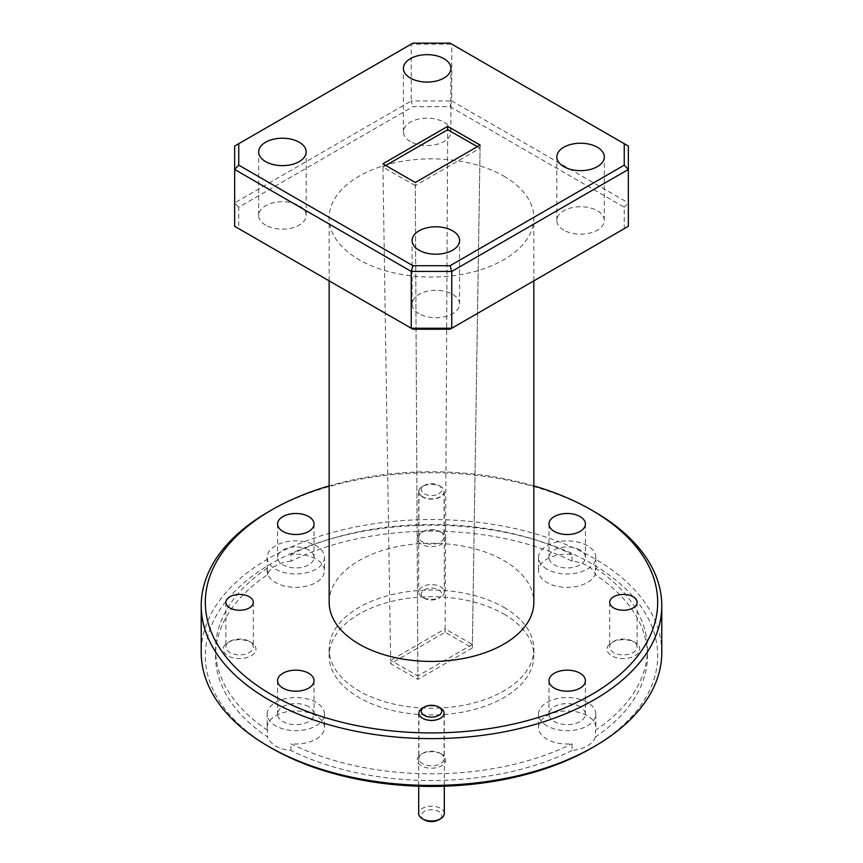 <?xml version="1.0" encoding="UTF-8"?>
<svg xmlns="http://www.w3.org/2000/svg" width="863" height="863" viewBox="0 0 863 863"><rect width="100%" height="100%" fill="white"/><g stroke="black" fill="none" stroke-linecap="round" stroke-linejoin="round"><path stroke-width="0.65" stroke-dasharray="4.32 3.24" d="M438.738 493.809A10.237 5.912 0 0 0 438.738 485.448A10.237 5.912 0 0 0 424.262 485.448L422.449 486.495A12.794 7.389 180 0 1 440.551 486.495A12.794 7.389 180 0 1 444.294 491.716A12.794 7.389 180 0 1 440.551 496.948A12.794 7.389 180 0 1 426.602 498.544A12.794 7.389 180 0 1 418.706 491.716A12.794 7.389 180 0 1 422.449 486.495L424.262 485.448A10.237 5.912 0 0 0 424.262 493.809A10.237 5.912 0 0 0 438.738 493.809M424.262 589.914A10.237 5.912 180 0 1 438.738 589.914A10.237 5.912 180 0 1 438.738 598.264L440.551 597.218A12.794 7.389 0 0 0 444.294 591.996A12.794 7.389 0 0 0 436.398 585.179A12.794 7.389 0 0 0 422.449 586.775A12.794 7.389 0 0 0 418.706 591.996A12.794 7.389 0 0 0 422.449 597.218A12.794 7.389 0 0 0 440.551 597.218L438.738 598.264A10.237 5.912 180 0 1 424.262 598.264A10.237 5.912 180 0 1 424.262 589.914M422.449 708.081A12.794 7.389 180 0 1 440.551 708.081A12.794 7.389 180 0 1 444.294 713.302A12.794 7.389 180 0 1 440.551 718.523A12.794 7.389 180 0 1 426.602 720.13A12.794 7.389 180 0 1 418.706 713.302A12.794 7.389 180 0 1 422.449 708.081L422.449 708.081M424.262 819.85A10.237 5.912 180 0 1 424.262 811.49A10.237 5.912 180 0 1 438.738 811.49A10.237 5.912 180 0 1 438.738 819.85M444.294 813.582A12.794 7.389 0 0 0 436.398 806.754A12.794 7.389 0 0 0 422.449 808.361A12.794 7.389 0 0 0 418.706 813.582M271.554 748.167A226.182 130.583 180 0 1 271.565 563.485A226.182 130.583 180 0 1 591.435 563.485A226.182 130.583 180 0 1 591.435 748.167M661.781 652.482A230.281 132.945 0 0 0 594.327 558.48A230.281 132.945 0 0 0 343.377 529.655A230.281 132.945 0 0 0 201.219 652.482M595.427 736.991A28.652 16.548 180 0 1 572.072 750.476L572.072 743.787A28.652 16.548 180 0 1 546.926 739.181A28.652 16.548 180 0 1 538.534 727.487A28.652 16.548 180 0 1 556.225 712.202A28.652 16.548 180 0 1 587.455 715.783A28.652 16.548 180 0 1 595.848 727.487A28.652 16.548 180 0 1 595.427 730.303A215.955 124.682 180 0 0 647.455 649.138L647.455 655.826A215.955 124.682 180 0 1 595.427 736.991L595.427 730.303M546.926 725.815A28.652 16.548 180 0 1 538.534 714.111A28.652 16.548 180 0 1 556.225 698.825A28.652 16.548 180 0 1 587.455 702.417A28.652 16.548 180 0 1 595.848 714.111A28.652 16.548 180 0 1 578.156 729.397A28.652 16.548 180 0 1 546.926 725.815M324.466 557.433A28.652 16.548 180 0 1 306.775 572.719A28.652 16.548 180 0 1 275.545 569.127A28.652 16.548 180 0 1 267.152 557.433A28.652 16.548 180 0 1 284.844 542.147A28.652 16.548 180 0 1 316.074 545.729A28.652 16.548 180 0 1 324.466 557.433L324.466 570.799A28.652 16.548 180 0 0 316.074 559.105A28.652 16.548 180 0 0 290.928 554.499L290.928 561.187A215.955 124.682 180 0 1 572.072 561.187A28.652 16.548 180 0 1 587.455 565.783A28.652 16.548 180 0 1 595.427 574.672A215.955 124.682 180 0 1 647.455 655.826M572.072 561.187L572.072 554.499A28.652 16.548 180 0 0 538.534 570.799A28.652 16.548 180 0 0 546.926 582.503A28.652 16.548 180 0 0 578.156 586.085A28.652 16.548 180 0 0 595.848 570.799A28.652 16.548 180 0 0 595.427 567.983L595.427 574.672M546.926 569.127A28.652 16.548 180 0 1 538.534 557.433A28.652 16.548 180 0 1 556.225 542.147A28.652 16.548 180 0 1 587.455 545.729A28.652 16.548 180 0 1 595.848 557.433A28.652 16.548 180 0 1 578.156 572.719A28.652 16.548 180 0 1 546.926 569.127M267.152 714.111A28.652 16.548 180 0 1 284.844 698.825A28.652 16.548 180 0 1 316.074 702.417A28.652 16.548 180 0 1 324.466 714.111A28.652 16.548 180 0 1 306.775 729.397A28.652 16.548 180 0 1 275.545 725.815A28.652 16.548 180 0 1 267.152 714.111L267.152 727.487A28.652 16.548 180 0 0 267.573 730.303L267.573 736.991A215.955 124.682 180 0 1 215.545 655.826A215.955 124.682 180 0 1 267.573 574.672A28.652 16.548 180 0 1 290.928 561.187M267.573 574.672L267.573 567.983A28.652 16.548 180 0 0 267.152 570.799A28.652 16.548 180 0 0 275.545 582.503A28.652 16.548 180 0 0 306.775 586.085A28.652 16.548 180 0 0 324.466 570.799M267.152 727.487A28.652 16.548 180 0 1 284.844 712.202A28.652 16.548 180 0 1 316.074 715.783A28.652 16.548 180 0 1 324.466 727.487A28.652 16.548 180 0 1 290.928 743.787A215.955 124.682 180 0 0 572.072 743.787M572.072 750.476A215.955 124.682 180 0 1 290.928 750.476A28.652 16.548 180 0 1 275.545 745.869A28.652 16.548 180 0 1 267.573 736.991M440.4 753.377L441.629 754.089A14.326 8.274 180 0 1 441.629 765.783A14.326 8.274 180 0 1 421.371 765.783A14.326 8.274 180 0 1 421.371 754.089A14.326 8.274 180 0 1 441.629 754.089L440.4 753.377A12.589 7.271 180 0 1 444.089 758.512A12.589 7.271 180 0 1 436.322 765.233A12.589 7.271 180 0 1 422.6 763.647A12.589 7.271 180 0 1 418.911 758.512A12.589 7.271 180 0 1 422.6 753.377A12.589 7.271 180 0 1 440.4 753.377M423.517 707.52A12.589 7.271 180 0 1 440.4 707.994L440.551 708.081M440.4 531.791L441.629 532.503A14.326 8.274 180 0 1 441.629 544.197A14.326 8.274 180 0 1 421.371 544.197A14.326 8.274 180 0 1 421.371 532.503A14.326 8.274 180 0 1 441.629 532.503L440.4 531.791A12.589 7.271 180 0 1 444.089 536.926A12.589 7.271 180 0 1 436.322 543.647A12.589 7.271 180 0 1 422.6 542.072A12.589 7.271 180 0 1 418.911 536.926A12.589 7.271 180 0 1 422.6 531.791A12.589 7.271 180 0 1 440.4 531.791M422.6 496.689A12.589 7.271 180 0 1 418.911 491.554A12.589 7.271 180 0 1 426.678 484.844A12.589 7.271 180 0 1 440.4 486.419A12.589 7.271 180 0 1 444.089 491.554A12.589 7.271 180 0 1 436.322 498.264A12.589 7.271 180 0 1 422.6 496.689M249.299 641.371L251.176 642.46A16.375 9.45 180 0 1 251.176 655.826A16.375 9.45 180 0 1 228.026 655.826A16.375 9.45 180 0 1 228.026 642.46A16.375 9.45 180 0 1 251.176 642.46L249.299 641.371A13.711 7.918 180 0 1 253.312 646.97A13.711 7.918 180 0 1 244.855 654.283A13.711 7.918 180 0 1 229.903 652.568A13.711 7.918 180 0 1 225.89 646.97A13.711 7.918 180 0 1 229.903 641.371A13.711 7.918 180 0 1 249.299 641.371M633.097 641.371L634.974 642.46A16.375 9.45 180 0 1 634.974 655.826A16.375 9.45 180 0 1 611.824 655.826A16.375 9.45 180 0 1 611.824 642.46A16.375 9.45 180 0 1 634.974 642.46L633.097 641.371A13.711 7.918 180 0 1 637.11 646.97A13.711 7.918 180 0 1 628.642 654.283A13.711 7.918 180 0 1 613.701 652.568A13.711 7.918 180 0 1 609.688 646.97A13.711 7.918 180 0 1 613.701 641.371A13.711 7.918 180 0 1 633.097 641.371M503.873 607.358A102.341 59.094 180 0 1 533.841 649.138A102.341 59.094 180 0 1 470.669 703.733A102.341 59.094 180 0 1 359.127 690.929A102.341 59.094 180 0 1 329.159 649.138A102.341 59.094 180 0 1 392.331 594.553A102.341 59.094 180 0 1 503.873 607.358M503.873 614.046A102.341 59.094 180 0 1 533.841 655.826A102.341 59.094 180 0 1 470.669 710.422A102.341 59.094 180 0 1 359.127 697.606A102.341 59.094 180 0 1 329.159 655.826A102.341 59.094 180 0 1 392.331 601.241A102.341 59.094 180 0 1 503.873 614.046M329.159 602.342A102.341 59.094 180 0 1 392.331 547.757A102.341 59.094 180 0 1 503.873 560.562A102.341 59.094 180 0 1 533.841 602.342M503.873 176.16A102.341 59.094 180 0 1 533.841 217.94A102.341 59.094 180 0 1 470.669 272.535A102.341 59.094 180 0 1 359.127 259.731A102.341 59.094 180 0 1 329.159 217.94A102.341 59.094 180 0 1 392.331 163.355A102.341 59.094 180 0 1 503.873 176.16M410.367 141.564A23.743 13.711 180 0 1 403.409 131.877A23.743 13.711 180 0 1 418.07 119.213A23.743 13.711 180 0 1 443.949 122.179A23.743 13.711 180 0 1 450.907 131.877A23.743 13.711 180 0 1 436.247 144.542A23.743 13.711 180 0 1 410.367 141.564M265.631 225.135A23.743 13.711 180 0 1 258.673 215.437A23.743 13.711 180 0 1 273.334 202.773A23.743 13.711 180 0 1 299.213 205.739A23.743 13.711 180 0 1 306.16 215.437A23.743 13.711 180 0 1 291.511 228.102A23.743 13.711 180 0 1 265.631 225.135M419.051 313.711A23.743 13.711 180 0 1 412.093 304.013A23.743 13.711 180 0 1 426.754 291.349A23.743 13.711 180 0 1 452.633 294.326A23.743 13.711 180 0 1 459.591 304.013A23.743 13.711 180 0 1 444.93 316.678A23.743 13.711 180 0 1 419.051 313.711M563.787 230.141A23.743 13.711 180 0 1 556.84 220.453A23.743 13.711 180 0 1 571.489 207.789A23.743 13.711 180 0 1 597.369 210.755A23.743 13.711 180 0 1 604.327 220.453A23.743 13.711 180 0 1 589.666 233.118A23.743 13.711 180 0 1 563.787 230.141M308.684 706.678A18.22 10.518 0 0 0 288.835 704.391A18.22 10.518 0 0 0 277.595 714.111A18.22 10.518 0 0 0 282.924 721.554A18.22 10.518 0 0 0 302.784 723.83A18.22 10.518 0 0 0 314.024 714.111A18.22 10.518 0 0 0 308.684 706.678M308.684 549.99A18.22 10.518 0 0 0 288.835 547.714A18.22 10.518 0 0 0 277.595 557.433A18.22 10.518 0 0 0 282.924 564.866A18.22 10.518 0 0 0 302.784 567.142A18.22 10.518 0 0 0 314.024 557.433A18.22 10.518 0 0 0 308.684 549.99M580.076 549.99A18.22 10.518 0 0 0 560.216 547.714A18.22 10.518 0 0 0 548.976 557.433A18.22 10.518 0 0 0 554.316 564.866A18.22 10.518 0 0 0 574.165 567.142A18.22 10.518 0 0 0 585.405 557.433A18.22 10.518 0 0 0 580.076 549.99M580.076 706.678A18.22 10.518 0 0 0 560.216 704.391A18.22 10.518 0 0 0 548.976 714.111A18.22 10.518 0 0 0 554.316 721.554A18.22 10.518 0 0 0 574.165 723.83A18.22 10.518 0 0 0 585.405 714.111A18.22 10.518 0 0 0 580.076 706.678M472.32 647.973L417.897 679.397L390.68 663.679L445.103 632.266L472.32 647.973L480.13 145.07M417.897 679.397L415.286 182.514M472.374 644.434L417.875 675.891L415.308 185.599L480.076 148.199L472.374 644.434L445.125 628.89L447.692 129.73M445.103 632.266L445.125 628.89L390.626 660.346L390.68 663.679M385.783 165.469L382.924 167.131L382.87 163.797M267.573 730.303A215.955 124.682 180 0 1 215.545 649.138A215.955 124.682 180 0 1 267.573 567.983M290.928 750.476L290.928 743.787M595.427 567.983A215.955 124.682 180 0 1 647.455 649.138M628.35 146.074L628.35 202.902L451.759 100.949L451.759 44.132L628.35 146.074M412.935 43.15L411.241 44.132L411.241 100.949L234.65 202.902L234.65 146.074L411.241 44.132L451.759 44.132L450.065 43.15M412.935 329.224L238.749 228.663L238.749 207.228L412.935 106.656L450.065 106.656L624.251 207.228L624.251 228.663L450.065 329.224M450.065 106.656L451.759 100.949L411.241 100.949L412.935 106.656M238.749 207.228L234.65 202.902L234.65 226.3L238.749 228.663M624.251 228.663L628.35 226.3L628.35 202.902L624.251 207.228M268.663 511.683A230.281 132.945 180 0 1 594.327 511.673M533.841 485.891A226.182 130.583 0 0 0 329.159 485.891M290.928 554.499A215.955 124.682 180 0 1 572.072 554.499M415.308 185.599L382.924 167.131L390.626 660.346L417.875 675.891M480.076 148.199L477.379 146.667M438.738 485.448L440.551 486.495M444.294 491.716L444.294 591.996M418.706 491.716L418.706 591.996M424.262 598.264L422.449 597.218M444.294 713.302L444.294 786.204M418.706 713.302L418.706 786.204M538.534 714.111L538.534 727.487M538.534 557.433L538.534 570.799M267.152 557.433L267.152 570.799M422.6 753.377L421.371 754.089M418.911 713.14L418.911 758.512M422.6 531.791L421.371 532.503M418.911 491.554L418.911 536.926M229.903 641.371L228.026 642.46M225.89 602.342L225.89 646.97M613.701 641.371L611.824 642.46M609.688 602.342L609.688 646.97M533.841 649.138L533.841 655.826M533.841 280.863L533.841 217.94M403.409 131.877L403.409 68.36M258.673 215.437L258.673 151.931M412.093 304.013L412.093 240.507M556.84 220.453L556.84 156.937M277.595 680.691L277.595 714.111M277.595 524.003L277.595 557.433M548.976 524.003L548.976 557.433M548.976 680.691L548.976 714.111M215.545 649.138L215.545 655.826M585.405 680.691L585.405 714.111M585.405 524.003L585.405 557.433M314.024 524.003L314.024 557.433M314.024 680.691L314.024 714.111M604.327 220.453L604.327 156.937M459.591 304.013L459.591 240.507M306.16 215.437L306.16 151.931M450.907 131.877L450.907 68.36M329.159 280.863L329.159 217.94M329.159 649.138L329.159 655.826M637.11 602.342L637.11 646.97M253.312 602.342L253.312 646.97M444.089 491.554L444.089 536.926M444.089 713.14L444.089 758.512M324.466 714.111L324.466 727.487M595.848 557.433L595.848 570.799M595.848 714.111L595.848 727.487"/><path stroke-width="1.29" d="M438.738 715.395A10.237 5.912 0 0 0 438.738 707.034A10.237 5.912 0 0 0 424.262 707.034L422.6 707.994L424.262 707.034A10.237 5.912 0 0 0 424.262 715.395A10.237 5.912 0 0 0 438.738 715.395M418.706 786.204L418.706 813.582A12.794 7.389 0 0 0 422.449 818.804L424.262 819.85A10.237 5.912 180 0 0 438.738 819.85L440.551 818.804A12.794 7.389 0 0 0 444.294 813.582L444.294 786.204M422.449 818.804A12.794 7.389 0 0 0 440.551 818.804L438.738 819.85M271.565 694.683A226.182 130.583 0 0 0 591.435 694.683A226.182 130.583 0 0 0 591.435 510.011L594.327 511.673A230.281 132.945 180 0 1 594.337 511.683A230.281 132.945 180 0 1 661.781 605.686A230.281 132.945 180 0 1 519.623 728.512A230.281 132.945 180 0 1 268.673 699.699A230.281 132.945 180 0 1 201.219 605.686A230.281 132.945 180 0 1 268.663 511.683L271.565 510.011A226.182 130.583 0 0 0 271.565 694.683M594.337 746.495L591.435 748.167A226.182 130.583 180 0 1 271.565 748.167L268.673 746.495A230.281 132.945 0 0 0 594.337 746.495A230.281 132.945 0 0 0 661.781 652.482L661.781 605.686M438.738 707.034L440.4 707.994A12.589 7.271 180 0 1 444.089 713.14A12.589 7.271 180 0 1 436.322 719.85A12.589 7.271 180 0 1 422.6 718.275A12.589 7.271 180 0 1 418.911 713.14A12.589 7.271 180 0 1 423.517 707.52M229.903 607.94A13.711 7.918 180 0 1 225.89 602.342A13.711 7.918 180 0 1 234.358 595.028A13.711 7.918 180 0 1 249.299 596.743A13.711 7.918 180 0 1 253.312 602.342A13.711 7.918 180 0 1 244.855 609.656A13.711 7.918 180 0 1 229.903 607.94M613.701 607.94A13.711 7.918 180 0 1 609.688 602.342A13.711 7.918 180 0 1 618.145 595.028A13.711 7.918 180 0 1 633.097 596.743A13.711 7.918 180 0 1 637.11 602.342A13.711 7.918 180 0 1 628.642 609.656A13.711 7.918 180 0 1 613.701 607.94M533.841 280.863L533.841 602.342A102.341 59.094 180 0 1 470.669 656.937A102.341 59.094 180 0 1 359.127 644.132A102.341 59.094 180 0 1 329.159 602.342L329.159 280.863M443.949 58.673A23.743 13.711 0 0 0 418.07 55.696A23.743 13.711 0 0 0 403.409 68.36A23.743 13.711 0 0 0 410.367 78.058A23.743 13.711 0 0 0 436.247 81.025A23.743 13.711 0 0 0 450.907 68.36A23.743 13.711 0 0 0 443.949 58.673M299.213 142.233A23.743 13.711 0 0 0 273.334 139.267A23.743 13.711 0 0 0 258.673 151.931A23.743 13.711 0 0 0 265.631 161.618A23.743 13.711 0 0 0 291.511 164.596A23.743 13.711 0 0 0 306.16 151.931A23.743 13.711 0 0 0 299.213 142.233M452.633 230.809A23.743 13.711 0 0 0 426.754 227.843A23.743 13.711 0 0 0 412.093 240.507A23.743 13.711 0 0 0 419.051 250.194A23.743 13.711 0 0 0 444.93 253.172A23.743 13.711 0 0 0 459.591 240.507A23.743 13.711 0 0 0 452.633 230.809M597.369 147.249A23.743 13.711 0 0 0 571.489 144.272A23.743 13.711 0 0 0 556.84 156.937A23.743 13.711 0 0 0 563.787 166.635A23.743 13.711 0 0 0 589.666 169.601A23.743 13.711 0 0 0 604.327 156.937A23.743 13.711 0 0 0 597.369 147.249M282.924 688.124A18.22 10.518 180 0 1 277.595 680.691A18.22 10.518 180 0 1 288.835 670.972A18.22 10.518 180 0 1 308.684 673.248A18.22 10.518 180 0 1 314.024 680.691A18.22 10.518 180 0 1 302.784 690.4A18.22 10.518 180 0 1 282.924 688.124M282.924 531.446A18.22 10.518 180 0 1 277.595 524.003A18.22 10.518 180 0 1 288.835 514.283A18.22 10.518 180 0 1 308.684 516.57A18.22 10.518 180 0 1 314.024 524.003A18.22 10.518 180 0 1 302.784 533.722A18.22 10.518 180 0 1 282.924 531.446M554.316 531.446A18.22 10.518 180 0 1 548.976 524.003A18.22 10.518 180 0 1 560.216 514.283A18.22 10.518 180 0 1 580.076 516.57A18.22 10.518 180 0 1 585.405 524.003A18.22 10.518 180 0 1 574.165 533.722A18.22 10.518 180 0 1 554.316 531.446M554.316 688.124A18.22 10.518 180 0 1 548.976 680.691A18.22 10.518 180 0 1 560.216 670.972A18.22 10.518 180 0 1 580.076 673.248A18.22 10.518 180 0 1 585.405 680.691A18.22 10.518 180 0 1 574.165 690.4A18.22 10.518 180 0 1 554.316 688.124M415.286 182.514L480.13 145.07L447.714 126.354L382.87 163.797L415.286 182.514M477.379 146.667L447.692 129.73L385.783 165.469M447.692 129.73L447.714 126.354M238.749 143.711L238.749 165.157L412.935 265.718L450.065 265.718L624.251 165.157L624.251 143.711L450.065 43.15L412.935 43.15L234.65 146.074L234.65 226.3L411.241 328.253L411.241 271.424L234.65 169.472L238.749 165.157M450.065 265.718L451.759 271.424L451.759 328.253L628.35 226.3L628.35 169.472L451.759 271.424L411.241 271.424L412.935 265.718M450.065 329.224L412.935 329.224L411.241 328.253L451.759 328.253L450.065 329.224M624.251 143.711L628.35 146.074L628.35 169.472L624.251 165.157M201.219 605.686L201.219 652.482A230.281 132.945 0 0 0 268.663 746.495A230.281 132.945 0 0 0 268.673 746.495L271.565 748.167A226.182 130.583 180 0 1 271.554 748.167M594.337 511.683L591.435 510.011A226.182 130.583 0 0 0 533.841 485.891M329.159 485.891A226.182 130.583 0 0 0 271.565 510.011"/></g></svg>
